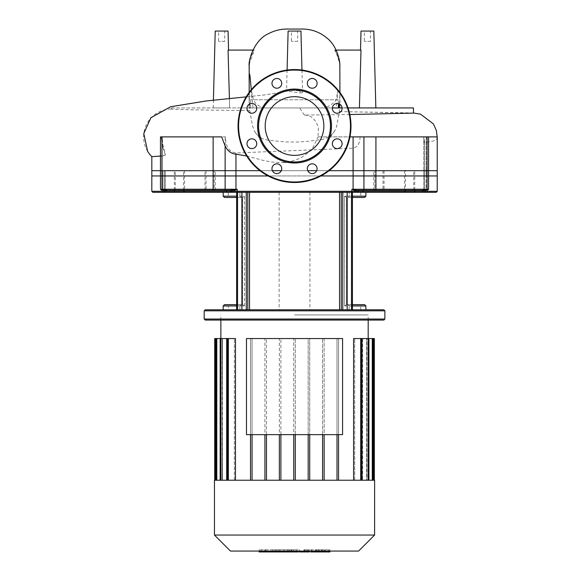 <?xml version="1.0" encoding="UTF-8"?>
<svg xmlns="http://www.w3.org/2000/svg" width="581" height="581" viewBox="0 0 581 581"><rect width="100%" height="100%" fill="white"/><g stroke="black" fill="none" stroke-linecap="round" stroke-linejoin="round"><path stroke-width="0.44" stroke-dasharray="2.9 2.18" d="M294.531 155.367A29.333 29.333 0 0 1 265.197 126.033A29.333 29.333 0 0 1 294.531 96.693A29.333 29.333 0 0 1 323.871 126.033A29.333 29.333 0 0 1 294.531 155.367A29.333 29.333 0 0 1 265.197 126.033A29.333 29.333 0 0 1 294.531 96.693A29.333 29.333 0 0 1 323.871 126.033A29.333 29.333 0 0 1 294.531 155.367A29.333 29.333 0 0 1 265.197 126.033A29.333 29.333 0 0 1 294.531 96.693A29.333 29.333 0 0 1 323.871 126.033A29.333 29.333 0 0 1 294.531 155.367M238.065 126.033A56.466 56.466 0 0 1 294.531 69.567A56.466 56.466 0 0 1 350.997 126.033A56.466 56.466 0 0 1 294.531 182.499A56.466 56.466 0 0 1 238.065 126.033A56.466 56.466 0 0 1 294.531 69.567A56.466 56.466 0 0 1 350.997 126.033A56.466 56.466 0 0 1 294.531 182.499A56.466 56.466 0 0 1 238.065 126.033A56.466 56.466 0 0 1 294.531 69.567A56.466 56.466 0 0 1 350.997 126.033A56.466 56.466 0 0 1 294.531 182.499A56.466 56.466 0 0 1 238.065 126.033A56.466 56.466 0 0 1 294.531 69.567A56.466 56.466 0 0 1 350.997 126.033M294.531 89.075A36.959 36.959 0 0 1 331.49 126.033A36.959 36.959 0 0 1 294.531 162.992A36.959 36.959 0 0 1 257.572 126.033A36.959 36.959 0 0 1 294.531 89.075M294.531 90.099A35.935 35.935 0 0 1 330.466 126.033A35.935 35.935 0 0 1 294.531 161.961A35.935 35.935 0 0 1 258.596 126.033A35.935 35.935 0 0 1 294.531 90.099M317.088 83.352A4.873 4.873 0 0 0 312.208 78.471A4.873 4.873 0 0 0 307.334 83.352A4.873 4.873 0 0 1 312.208 78.471A4.873 4.873 0 0 1 317.088 83.352A4.873 4.873 0 0 1 312.208 88.225A4.873 4.873 0 0 1 307.334 83.352A4.873 4.873 0 0 0 312.208 88.225A4.873 4.873 0 0 0 317.088 83.352A4.873 4.873 0 0 0 312.208 78.471A4.873 4.873 0 0 0 307.334 83.352A4.873 4.873 0 0 0 312.208 88.225A4.873 4.873 0 0 0 317.088 83.352M340.662 111.799A4.873 4.873 0 0 0 340.662 104.9A4.873 4.873 0 0 0 333.763 104.9A4.873 4.873 0 0 1 340.662 104.9A4.873 4.873 0 0 1 340.662 111.799A4.873 4.873 0 0 1 333.763 111.799A4.873 4.873 0 0 1 333.763 104.9A4.873 4.873 0 0 0 333.763 111.799A4.873 4.873 0 0 0 340.662 111.799A4.873 4.873 0 0 0 340.662 104.9A4.873 4.873 0 0 0 333.763 104.9A4.873 4.873 0 0 0 333.763 111.799A4.873 4.873 0 0 0 340.662 111.799M337.212 148.591A4.873 4.873 0 0 0 342.093 143.71A4.873 4.873 0 0 0 337.212 138.837A4.873 4.873 0 0 1 342.093 143.71A4.873 4.873 0 0 1 337.212 148.591A4.873 4.873 0 0 1 332.339 143.71A4.873 4.873 0 0 1 337.212 138.837A4.873 4.873 0 0 0 332.339 143.71A4.873 4.873 0 0 0 337.212 148.591A4.873 4.873 0 0 0 342.093 143.71A4.873 4.873 0 0 0 337.212 138.837A4.873 4.873 0 0 0 332.339 143.71A4.873 4.873 0 0 0 337.212 148.591M308.765 172.165A4.873 4.873 0 0 0 315.657 172.165A4.873 4.873 0 0 0 315.657 165.265A4.873 4.873 0 0 1 315.657 172.165A4.873 4.873 0 0 1 308.765 172.165A4.873 4.873 0 0 1 308.765 165.265A4.873 4.873 0 0 1 315.657 165.265A4.873 4.873 0 0 0 308.765 165.265A4.873 4.873 0 0 0 308.765 172.165A4.873 4.873 0 0 0 315.657 172.165A4.873 4.873 0 0 0 315.657 165.265A4.873 4.873 0 0 0 308.765 165.265A4.873 4.873 0 0 0 308.765 172.165M271.973 168.715A4.873 4.873 0 0 0 276.854 173.588A4.873 4.873 0 0 0 281.727 168.715A4.873 4.873 0 0 1 276.854 173.588A4.873 4.873 0 0 1 271.973 168.715A4.873 4.873 0 0 1 276.854 163.835A4.873 4.873 0 0 1 281.727 168.715A4.873 4.873 0 0 0 276.854 163.835A4.873 4.873 0 0 0 271.973 168.715A4.873 4.873 0 0 0 276.854 173.588A4.873 4.873 0 0 0 281.727 168.715A4.873 4.873 0 0 0 276.854 163.835A4.873 4.873 0 0 0 271.973 168.715M248.399 140.261A4.873 4.873 0 0 0 248.399 147.16A4.873 4.873 0 0 0 255.299 147.16A4.873 4.873 0 0 1 248.399 147.16A4.873 4.873 0 0 1 248.399 140.261A4.873 4.873 0 0 1 255.299 140.261A4.873 4.873 0 0 1 255.299 147.16A4.873 4.873 0 0 0 255.299 140.261A4.873 4.873 0 0 0 248.399 140.261A4.873 4.873 0 0 0 248.399 147.16A4.873 4.873 0 0 0 255.299 147.16A4.873 4.873 0 0 0 255.299 140.261A4.873 4.873 0 0 0 248.399 140.261M251.849 103.476A4.873 4.873 0 0 0 246.969 108.349A4.873 4.873 0 0 0 251.849 113.23A4.873 4.873 0 0 1 246.969 108.349A4.873 4.873 0 0 1 251.849 103.476A4.873 4.873 0 0 1 256.722 108.349A4.873 4.873 0 0 1 251.849 113.23A4.873 4.873 0 0 0 256.722 108.349A4.873 4.873 0 0 0 251.849 103.476A4.873 4.873 0 0 0 246.969 108.349A4.873 4.873 0 0 0 251.849 113.23A4.873 4.873 0 0 0 256.722 108.349A4.873 4.873 0 0 0 251.849 103.476M280.296 79.902A4.873 4.873 0 0 0 273.404 79.902A4.873 4.873 0 0 0 273.404 86.794A4.873 4.873 0 0 1 273.404 79.902A4.873 4.873 0 0 1 280.296 79.902A4.873 4.873 0 0 1 280.296 86.794A4.873 4.873 0 0 1 273.404 86.794A4.873 4.873 0 0 0 280.296 86.794A4.873 4.873 0 0 0 280.296 79.902A4.873 4.873 0 0 0 273.404 79.902A4.873 4.873 0 0 0 273.404 86.794A4.873 4.873 0 0 0 280.296 86.794A4.873 4.873 0 0 0 280.296 79.902M228.057 50.082L254.42 50.082L253.665 50.082L250.229 58.884L249.176 65.944M249.191 92.372L249.423 102.801L250.76 107.935L213.205 107.935L229.669 107.935L229.408 98.487L229.669 107.935L249.866 107.935C248.399 96.148 249.394 88.595 249.038 78.522L249.634 62.93L254.42 50.082M213.205 107.935L213.416 100.15M228.057 31.062L215.224 31.062M297.61 41.331L291.451 41.331L297.61 41.331L297.61 31.062L291.451 31.062L291.451 41.331M291.451 31.062L297.61 31.062M224.716 41.331L218.558 41.331L224.716 41.331L224.716 31.062L218.558 31.062L218.558 41.331M218.558 31.062L224.716 31.062M370.504 41.331L364.345 41.331L370.504 41.331L370.504 31.062L364.345 31.062L364.345 41.331M364.345 31.062L370.504 31.062M359.392 107.935L375.856 107.935L359.392 107.935L361.004 50.082L334.634 50.082C337.481 54.868 339.195 60.032 339.769 65.573L339.885 102.082L339.217 107.935L359.392 107.935L338.418 107.71M373.837 31.062L361.004 31.062M437.239 175.956L151.823 175.956M437.239 136.949L436.687 139.295L433.884 140.842L424.66 142.781L424.66 175.956L428.589 175.956L423.76 175.956L424.66 175.956L424.66 136.891L360.089 136.891L428.589 136.891L423.76 136.891L428.589 136.891L428.589 175.956M268.146 175.956L320.915 175.956M253.665 50.082L252.895 50.082M339.529 104.057L339.914 92.43M339.834 65.718L339.587 63.06L335.382 50.082L334.634 50.082M336.13 50.082L335.382 50.082M250.76 107.935L325.193 107.935C332.673 104.173 336.355 101.152 336.232 98.872L337.837 90.992L337.22 99.779L338.418 99.772L250.643 99.772L337.22 99.772L336.232 107.935L326.406 107.935L338.316 107.935M262.815 107.935L253.018 107.935L251.152 89.452L253.381 99.714C253.41 100.39 256.214 104.355 257.339 104.834L262.815 107.935M171.489 107.935L171.489 109.017C170.843 109.54 203.597 110.07 249.743 110.593L249.866 107.935L171.489 107.935L172.143 107.935L171.489 109.017A27.873 27.873 0 0 0 147.596 151.242M332.354 107.935L172.143 107.935M249.743 110.593L252.612 126.099L254.384 130.921L256.243 133.79L259.925 137.247L263.149 138.99L267.87 140.152L284.792 141.917L297.646 142.04L307.364 141.408L322.956 139.266L328.236 137.392L330.262 136.056L334.198 131.836L336.443 127.239L339.398 111.588L339.217 107.935L413.469 107.935M348.019 107.935L342.071 107.935M360.089 136.891C359.966 143.209 357.642 146.978 353.103 148.213L235.959 152.97C229.103 151.91 225.617 146.55 225.508 136.891L162.092 136.891L162.883 144.938L165.28 154.096L165.011 155.425L151.823 156.645M339.398 111.588L413.469 113.121M349.82 114.544L304.342 115.067C310.791 115.009 315.476 119.12 318.41 127.399L318.061 136.891L437.239 136.891M424.66 142.781C423.869 142.156 423.571 140.195 423.767 136.891L423.76 175.956L423.76 136.891M162.092 136.891L225.508 136.891M160.472 156.071L164.401 155.911L165.302 154.88L162.883 147.487L161.075 136.891L221.688 136.891M160.472 175.956L160.472 136.891L161.075 136.891M424.66 136.891L428.589 136.891M246.685 156.013L264.043 160.588L271.719 162.005L281.567 162.629L289.476 161.838L300.108 158.337L308.344 152.701L313.166 147.218L318.061 136.891M318.112 136.891L349.944 136.891M330.72 126.033A36.189 36.189 0 0 1 296.782 162.15L296.782 162.15A36.189 36.189 0 0 1 278.372 93.65L278.372 93.65A36.189 36.189 0 0 1 330.72 126.033M304.342 115.067L299.622 107.935M298.939 90.832C292.207 90.208 288.074 90.367 286.535 91.319C286.084 90.716 303.079 93.81 302.556 92.59L298.939 90.832M300.951 31.062L288.118 31.062M258.342 126.062A36.189 36.189 0 0 0 328.672 138.031A36.189 36.189 0 0 0 300.602 90.353A36.189 36.189 0 0 0 258.342 126.062M214.454 480.226L374.607 480.226M214.454 535.05L374.607 535.05M358.593 551.071L230.468 551.071M294.531 314.938L368.194 314.938L294.531 314.938M337.002 434.646L337.002 480.226L293.761 480.226L293.761 338.549L342.579 338.549L342.579 434.646L246.482 434.646L246.482 338.549L342.579 338.549L342.579 434.646L246.482 434.646L246.482 338.549L295.301 338.549L295.301 480.226L308.177 480.226L308.177 338.549L309.717 338.549L309.717 480.226L322.593 480.226L322.593 338.549L324.133 338.549L324.133 480.226L337.002 480.226L337.002 338.549L338.541 338.549L338.541 434.646M353.597 480.226L338.541 480.226L353.597 480.226L353.597 338.549L361.476 338.549L360.707 338.549L361.476 338.549L361.476 480.226L354.715 480.226L354.715 338.549L354.715 480.226L361.476 480.226M368.136 480.226L368.136 338.549L368.136 480.226L368.136 338.549L361.985 338.549L362.638 338.549L362.638 480.226L362.638 338.549L368.913 338.549L361.985 338.549L361.985 480.226L368.913 480.226L361.985 480.226M368.136 338.549L366.611 338.549L366.611 480.226L366.611 338.549L373.031 338.549L368.187 338.549L368.187 480.226L366.916 480.226L366.916 338.549L366.916 480.226L368.187 480.226L368.187 338.549L374.353 338.549M322.593 434.646L322.593 480.226L324.133 480.226L324.133 434.646M308.177 434.646L308.177 480.226L309.717 480.226L309.717 434.646M295.301 480.226L295.301 338.549L293.761 338.549L293.761 480.226L280.884 480.226L295.301 480.226L295.301 434.646M279.345 434.646L279.345 480.226L280.884 480.226L279.345 480.226L279.345 338.549L280.884 338.549L280.884 434.646M264.929 434.646L264.929 480.226L266.476 480.226L264.929 480.226L264.929 338.549L266.476 338.549L266.476 480.226L279.345 480.226L266.476 480.226L266.476 434.646M250.52 434.646L250.52 480.226L228.355 480.226L228.355 338.549L235.465 338.549L234.346 338.549L234.346 480.226L220.925 480.226L220.925 338.549L227.077 338.549L226.423 338.549L226.423 480.226L222.45 480.226L222.45 338.549L222.145 480.226L220.874 480.226L220.867 338.549L220.874 480.226L222.145 480.226L222.145 338.549L222.45 480.226L226.423 480.226L226.423 338.549L227.077 338.549L227.077 480.226L234.346 480.226L234.346 338.549L235.465 338.549L235.465 480.226L250.52 480.226L250.52 338.549L252.06 338.549L252.06 480.226L264.929 480.226L252.06 480.226L252.06 434.646M252.06 480.226L250.52 480.226L250.52 338.549L252.06 338.549L252.06 480.226L250.52 480.226M228.355 480.226L228.355 338.549L228.355 480.226L227.585 480.226L235.465 480.226M220.925 480.226L220.925 338.549L220.925 480.226L220.155 480.226L227.077 480.226M220.925 338.549L214.709 338.549M222.45 480.226L216.8 480.226L222.45 480.226M222.145 338.549L216.03 338.549L222.145 338.549M220.874 480.226L215.478 480.226L220.874 480.226M266.476 480.226L266.476 338.549L264.929 338.549L264.929 480.226M280.884 480.226L280.884 338.549L279.345 338.549L279.345 480.226M308.177 480.226L308.177 338.549L309.717 338.549L309.717 480.226M322.593 480.226L322.593 338.549L324.133 338.549L324.133 480.226M337.002 480.226L337.002 338.549L338.541 338.549L338.541 480.226L337.002 480.226L338.541 480.226M228.355 338.549L227.585 338.549L227.585 480.226M354.715 338.549L360.707 338.549L354.715 338.549M366.916 338.549L372.261 338.549L366.916 338.549M216.8 480.226L216.03 480.226L216.8 480.226L216.03 480.226L216.8 480.226L216.8 338.549M215.478 480.226L214.709 480.226L215.478 480.226L215.478 338.549M366.611 480.226L373.031 480.226L366.611 480.226M368.187 480.226L374.353 480.226L368.187 480.226M378.914 170.691L373.779 170.691L378.914 170.691M378.914 190.277L373.779 190.277L373.779 170.691M409.612 170.691L413.723 170.691L409.612 170.691M409.612 190.277L413.723 190.277L409.612 190.277M214.251 170.691L206.044 170.691L214.251 170.691L214.251 190.277L206.044 190.277L206.044 170.691M184.584 170.691L174.315 170.691L184.584 170.691L184.584 190.277L174.315 190.277L174.315 170.691M179.449 170.691L175.339 170.691L179.449 170.691M179.449 190.277L175.339 190.277L179.449 190.277M210.148 170.691L205.013 170.691L210.148 170.691M210.148 190.277L205.013 190.277L210.148 190.277M374.81 170.691L383.024 170.691L374.81 170.691L374.81 190.277L383.024 190.277L383.024 170.691M383.024 190.277L374.81 190.277M404.485 170.691L414.747 170.691L404.485 170.691L404.485 190.277L414.747 190.277L414.747 170.691M414.747 190.277L404.485 190.277M205.209 309.804L383.852 309.804M294.531 192.326L228.311 192.326L294.531 192.326M384.876 310.828L204.185 310.828M204.185 319.042L384.876 319.042M383.852 320.073L205.209 320.073M342.805 309.804L347.162 309.804L341.265 309.804L342.805 309.804L342.805 192.326L347.162 192.326L237.542 192.326L237.542 309.804L236.641 309.804L239.909 309.804L223.177 309.804L249.51 309.804L237.542 309.804L237.542 192.326L239.909 192.326L239.909 196.175L240.817 197.46L224.462 197.46M339.551 309.804L249.51 309.804L341.265 309.804L339.551 309.804L339.551 192.326L341.265 192.326L341.265 309.804M347.162 309.804L365.885 309.804L347.162 309.804L347.162 192.326L352.42 192.326L349.152 192.326L352.42 192.326L351.52 192.326L352.42 192.326L352.42 309.804M344.613 309.804L294.531 309.804L344.613 309.804M294.531 309.804L309.927 309.804L294.531 309.804M364.599 197.46L348.244 197.46L349.152 196.175L348.244 197.46L352.42 197.46M348.244 197.46L362.036 197.46L348.244 197.46M224.462 304.669L242.647 304.669L244.448 305.955L242.647 304.669L227.026 304.669L228.311 305.955L244.448 305.955L228.311 305.955L228.311 309.804M242.567 304.669L240.817 304.669L242.567 304.669L242.567 197.46L240.817 197.46L242.647 197.46L244.448 196.175L242.647 197.46L227.026 197.46L242.647 197.46L242.567 304.669M236.641 197.46L240.817 197.46L239.909 196.175L239.909 192.326L223.177 192.326L232.182 192.326L231.158 191.302L184.039 191.302A1.024 0.871 -90 0 0 184.911 192.326L174.177 192.326L174.278 191.302L166.943 191.302L165.672 190.895L163.849 189.246L164.902 190.277M346.414 304.669L344.613 305.955L346.414 304.669L362.036 304.669L346.414 304.669M352.42 304.669L364.599 304.669M346.414 197.46L344.613 196.175L346.414 197.46M240.817 304.669L239.909 305.955L240.817 304.669M348.244 304.669L349.152 305.955L348.244 304.669M349.152 309.804L349.152 305.955L349.152 309.804M239.909 309.804L239.909 305.955L239.909 309.804M356.981 192.326L359.036 190.277L356.647 190.277A1.024 0.813 -90 0 0 355.841 191.302L351.868 189.246L351.868 191.302L357.954 191.302A1.024 1.024 -90 0 1 358.978 190.277L363.314 190.277L358.978 190.277A1.024 1.024 -90 0 0 357.954 191.302L405.03 191.302A1.024 0.871 -90 0 1 404.151 192.326L232.124 192.326A1.024 1.024 90 0 1 231.107 191.302A1.024 1.024 90 0 0 232.124 192.326M436.208 192.326L424.268 192.326A1.024 0.937 -90 0 0 425.212 191.302L437.239 191.302M356.937 192.326A1.024 1.024 90 0 0 357.954 191.302A1.024 1.024 90 0 1 356.937 192.326L358.935 190.277L356.879 192.326M151.823 191.302L163.849 191.302A1.024 0.937 90 0 0 164.793 192.326L152.854 192.326M237.542 309.804L237.542 192.326L239.909 192.326L236.641 192.326L236.641 309.804M241.899 309.804L241.899 192.326L339.551 192.326M365.885 192.326L349.152 192.326L351.52 192.326L351.52 309.804M352.42 196.175L349.152 196.175L349.152 192.326L349.152 196.175L365.885 196.175M424.159 190.277L424.646 189.798A1.024 0.821 -128 0 1 424.631 189.522A1.024 0.821 -128 0 0 424.646 189.798L425.212 189.246L422.75 190.277L405.509 190.277L405.509 170.691M384.048 170.691L384.048 190.277L373.779 190.277M437.239 170.691L423.76 170.691L423.76 189.246L428.589 189.246L426.178 189.246L426.178 170.691L423.76 170.691L428.589 170.691L426.178 170.691L426.178 189.246A1.024 0.784 90 0 1 425.394 190.277L422.75 190.277A1.024 0.632 90 0 0 422.118 191.302L425.212 191.302L425.212 189.246L423.389 190.895L422.118 191.302L414.783 191.302L414.681 190.277L422.75 190.277L425.212 189.246L423.76 189.246L426.178 189.246A1.024 0.784 -90 0 1 425.394 190.277L422.736 190.277L423.76 189.246L424.66 189.246A1.024 0.937 -90 0 1 424.631 189.522A1.024 0.937 -90 0 0 424.66 189.246L425.212 189.246L425.212 190.277M259.976 170.691L272.395 170.691M281.306 170.691L307.756 170.691M316.667 170.691L329.086 170.691M362.239 192.326A1.024 0.537 -90 0 0 362.776 191.302A1.024 0.537 -90 0 1 363.314 190.277L414.681 190.277M352.972 189.798A1.024 0.487 -65.2 0 1 353.088 189.522L356.647 190.277L427.565 190.277L428.589 189.246L428.589 170.691L424.66 170.691L424.66 189.246L424.66 170.691L423.76 170.691L423.76 189.246L422.736 190.277M160.472 170.691L164.401 170.691L164.401 189.246L160.472 189.246L160.472 170.691L353.103 170.691L353.103 189.246L351.868 189.246L353.088 189.522A1.024 0.421 90 0 0 353.103 189.246L363.931 189.246A1.024 0.661 -90 0 0 364.592 190.277M353.103 170.691L428.589 170.691M163.849 190.277L163.849 189.246L164.43 189.522L163.849 189.246L164.401 189.246L164.401 170.691L165.302 170.691L151.823 170.691M237.607 192.326A1.024 0.414 -90 0 1 237.193 191.302L231.056 191.302L230.127 190.277L225.748 190.277L232.415 190.277L235.973 189.522A1.024 0.487 65.2 0 1 236.097 189.798L233.221 191.302A1.024 0.813 90 0 0 232.415 190.277L163.668 190.277A1.024 0.784 90 0 1 162.883 189.246L162.883 170.691L162.883 189.246L164.401 189.246A1.024 0.937 90 0 0 164.43 189.522A1.024 0.937 90 0 1 164.401 189.246L163.849 189.246L163.849 191.302L166.943 191.302A1.024 0.632 -90 0 0 166.311 190.277L164.43 189.522A1.024 0.821 128 0 1 164.416 189.798A1.024 0.821 128 0 0 164.43 189.522L166.311 190.277L184.584 190.277M226.822 192.326A1.024 0.537 -90 0 1 226.285 191.302A1.024 0.537 90 0 0 225.748 190.277L166.311 190.277L165.302 189.246L165.302 170.691L165.302 189.246L166.333 190.277L163.668 190.277A1.024 0.784 90 0 1 162.883 189.246L235.959 189.246A1.024 0.421 -90 0 0 235.973 189.522L237.193 189.246L236.097 189.798M163.668 190.277L161.496 190.277L160.472 189.246M213.14 170.691L213.14 189.246A1.024 0.537 -90 0 0 213.677 190.277L206.044 190.277M323.842 549.786L316.551 549.786L324.067 549.786L324.067 551.95L316.551 551.95L324.067 551.95L323.842 549.786M316.551 549.786L316.768 551.95L316.551 549.786M311.147 551.071L311.147 549.786L329.471 549.786L310.653 549.786L310.653 551.071M328.65 549.786L328.65 551.071M329.957 551.95L311.147 551.95M329.471 551.95L329.471 549.786L329.957 549.786L329.957 551.071M311.961 549.786L311.961 551.95M303.965 549.786L309.368 549.786L303.965 549.786L303.965 551.071M309.368 549.786L309.368 551.071M309.368 551.95L304.814 551.95L304.814 549.786L304.887 551.95L308.496 551.95L299.418 551.95M308.496 549.786L308.496 551.95M307.603 549.786L307.603 551.95M299.418 551.071L299.418 549.786L299.28 551.071M298.176 551.95L291.618 551.95M298.176 549.786L291.618 549.786L298.176 549.786L298.176 551.071M291.618 549.786L291.618 551.071M273.281 549.786L296.346 549.786L259.104 549.786L273.281 549.786L273.281 551.95L259.104 551.95M266.113 549.786L266.113 551.95M261.385 549.786L261.385 551.95M259.104 549.786L259.104 551.071M264.682 549.786L264.682 551.071M265.568 549.786L265.568 551.071M272.576 549.786L272.576 551.071M276.796 549.786L276.796 551.071M278.64 549.786L278.64 551.071M284.051 549.786L284.051 551.071M291.212 551.95L296.346 551.95L287.973 551.95L290.95 551.95L290.95 549.786L290.885 551.95L273.281 551.95M296.484 551.95L296.346 549.786L296.484 551.95M293.376 549.786L293.376 551.95M287.973 549.786L287.973 551.95M287.668 549.786L287.668 551.95M279.889 549.786L279.889 551.95M275.169 549.786L275.169 551.95M246.482 338.549L342.579 338.549L342.579 434.646L246.482 434.646L246.482 338.549M238.58 126.033A55.95 55.95 0 0 1 294.531 70.076A55.95 55.95 0 0 1 350.481 126.033A55.95 55.95 0 0 1 294.531 181.984A55.95 55.95 0 0 1 238.58 126.033A55.95 55.95 0 0 1 294.531 70.076A55.95 55.95 0 0 1 350.481 126.033A55.95 55.95 0 0 1 294.531 181.984A55.95 55.95 0 0 1 238.58 126.033A55.95 55.95 0 0 1 294.531 70.076A55.95 55.95 0 0 1 350.481 126.033A55.95 55.95 0 0 1 294.531 181.984A55.95 55.95 0 0 1 238.58 126.033M251.282 89.728L251.863 99.772M353.103 175.956L353.103 148.213M363.931 136.891L363.931 175.956M235.959 152.97L235.959 175.956M225.13 175.956L225.13 136.891M213.14 136.891L213.14 175.956M162.883 144.938L162.883 147.487M426.178 136.891L426.178 175.956L426.178 136.891M427.071 136.891L427.071 175.956M161.99 136.891L161.99 175.956M375.922 136.891L375.922 175.956M373.583 480.226L373.583 338.549M360.707 480.226L360.707 338.549M372.261 480.226L372.261 338.549M244.448 305.955L244.448 196.175L228.311 196.175L244.448 196.175L244.448 305.955M344.613 305.955L360.75 305.955L344.613 305.955L344.613 196.175L360.75 196.175L344.613 196.175L344.613 305.955M236.641 305.955L223.177 305.955M365.885 305.955L352.42 305.955M223.177 196.175L236.641 196.175M346.494 304.669L346.494 197.46L346.494 304.669M247.796 309.804L247.796 192.326M249.51 192.326L249.51 309.804M246.257 309.804L246.257 192.326M423.389 190.895A1.024 0.704 -119.7 0 1 423.549 190.074A1.024 0.704 -119.7 0 0 423.411 190.277M405.901 190.277A1.024 0.871 -90 0 0 405.03 191.302L414.783 191.302L414.885 192.326M355.238 190.074A1.024 0.646 117.5 0 0 354.664 190.895M363.931 170.691L363.931 189.246L375.922 189.246A1.024 0.537 -90 0 1 375.384 190.277M375.922 170.691L375.922 189.246L427.071 189.246A1.024 0.871 -90 0 1 426.2 190.277M427.071 170.691L427.071 189.246L428.589 189.246M183.16 190.277A1.024 0.871 90 0 1 184.039 191.302L174.278 191.302L174.38 190.277M231.107 191.302L231.107 191.302A1.024 1.024 90 0 0 230.083 190.277A1.024 1.024 90 0 1 231.107 191.302M235.959 170.691L235.959 189.246L237.193 189.246L237.193 191.302L351.868 191.302A1.024 0.414 -90 0 1 351.454 192.326M232.08 192.326L231.056 191.302L232.182 192.326M165.65 190.277A1.024 0.704 119.7 0 0 165.512 190.074A1.024 0.704 119.7 0 1 165.672 190.895M234.397 190.895A1.024 0.646 -117.5 0 0 233.823 190.074M161.99 170.691L161.99 189.246A1.024 0.871 -90 0 0 162.862 190.277M225.13 170.691L225.13 189.246A1.024 0.661 -90 0 1 224.469 190.277M321.489 549.786L321.489 551.95M321.794 549.786L321.794 551.95M319.078 549.786L319.078 551.95M318.809 549.786L318.809 551.95M315.229 549.786L315.229 551.071M322.433 549.786L322.433 551.071M325.382 549.786L325.382 551.95M318.134 549.786L318.134 551.95M306.419 549.786L306.419 551.95M304.531 549.786L304.531 551.95M294.901 551.071L294.901 551.95M291.212 549.786L291.212 551.071M289.345 549.786L289.345 551.95M339.391 111.588L413.469 112.961M165.302 154.88L165.302 154.488M281.567 162.629L296.782 162.15L281.567 162.629M278.372 93.65L281.705 92.285L264.754 94.892L246.177 96.874L264.82 94.885L281.705 92.285L278.372 93.65M287.094 70.054L286.535 91.319M301.967 70.054L302.556 92.59M338.418 103.629L338.418 99.772M250.643 107.935L250.643 99.772M339.914 107.935L339.987 70.526M255.197 132.33L262.031 141.401L259.838 136.332M334.736 130.979L327.393 140.987L328.672 138.031M249.162 107.935L249.082 68.573M368.194 320.073L368.194 314.938M220.867 320.073L220.867 314.938M368.913 338.549L368.913 480.226M373.031 338.549L373.031 480.226M220.155 480.226L220.155 338.549M216.03 480.226L216.03 338.549M413.723 190.277L413.723 170.691M175.339 190.277L175.339 170.691M205.013 190.277L205.013 170.691M279.134 192.326L279.134 309.804M228.311 192.326L228.311 196.175L227.026 197.46M360.75 309.804L360.75 305.955L362.036 304.669M360.75 192.326L360.75 196.175L362.036 197.46M309.927 192.326L309.927 309.804M231.158 191.302L230.127 190.277L231.158 191.302M215.282 190.277L215.282 170.691M183.552 190.277L183.552 170.691M324.452 549.786L324.452 551.95M316.158 549.786L316.158 551.95"/><path stroke-width="0.87" d="M294.531 96.693A29.333 29.333 0 0 1 323.871 126.033A29.333 29.333 0 0 1 294.531 155.367A29.333 29.333 0 0 1 265.197 126.033A29.333 29.333 0 0 1 294.531 96.693M294.531 182.499A56.466 56.466 0 0 1 238.065 126.033A56.466 56.466 0 0 1 294.531 69.567A56.466 56.466 0 0 1 350.997 126.033A56.466 56.466 0 0 1 294.531 182.499A56.466 56.466 0 0 1 238.065 126.033A56.466 56.466 0 0 1 294.531 69.567M294.531 162.992A36.959 36.959 0 0 1 257.572 126.033A36.959 36.959 0 0 1 294.531 89.075A36.959 36.959 0 0 1 331.49 126.033A36.959 36.959 0 0 1 294.531 162.992M294.531 161.961A35.935 35.935 0 0 1 258.596 126.033A35.935 35.935 0 0 1 294.531 90.099A35.935 35.935 0 0 1 330.466 126.033A35.935 35.935 0 0 1 294.531 161.961M317.088 83.352A4.873 4.873 0 0 1 312.208 88.225A4.873 4.873 0 0 1 307.334 83.352A4.873 4.873 0 0 1 312.208 78.471A4.873 4.873 0 0 1 317.088 83.352M340.662 111.799A4.873 4.873 0 0 1 333.763 111.799A4.873 4.873 0 0 1 333.763 104.9A4.873 4.873 0 0 1 340.662 104.9A4.873 4.873 0 0 1 340.662 111.799M337.212 148.591A4.873 4.873 0 0 1 332.339 143.71A4.873 4.873 0 0 1 337.212 138.837A4.873 4.873 0 0 1 342.093 143.71A4.873 4.873 0 0 1 337.212 148.591M308.765 172.165A4.873 4.873 0 0 1 308.765 165.265A4.873 4.873 0 0 1 315.657 165.265A4.873 4.873 0 0 1 315.657 172.165A4.873 4.873 0 0 1 308.765 172.165M271.973 168.715A4.873 4.873 0 0 1 276.854 163.835A4.873 4.873 0 0 1 281.727 168.715A4.873 4.873 0 0 1 276.854 173.588A4.873 4.873 0 0 1 271.973 168.715M248.399 140.261A4.873 4.873 0 0 1 255.299 140.261A4.873 4.873 0 0 1 255.299 147.16A4.873 4.873 0 0 1 248.399 147.16A4.873 4.873 0 0 1 248.399 140.261M251.849 103.476A4.873 4.873 0 0 1 256.722 108.349A4.873 4.873 0 0 1 251.849 113.23A4.873 4.873 0 0 1 246.969 108.349A4.873 4.873 0 0 1 251.849 103.476M280.296 79.902A4.873 4.873 0 0 1 280.296 86.794A4.873 4.873 0 0 1 273.404 86.794A4.873 4.873 0 0 1 273.404 79.902A4.873 4.873 0 0 1 280.296 79.902M228.551 50.082L228.057 31.062L215.224 31.062L213.416 100.15M228.057 50.082L229.408 98.487L228.057 50.082L252.895 50.082M375.856 107.935L373.837 31.062L361.004 31.062L360.51 50.082M320.915 175.956L437.239 175.956L437.239 136.949M147.596 151.242L143.768 133.565L150.9 117.725L170.632 106.751L206.008 100.992L246.177 96.874L205.935 101L170.582 106.766L150.849 117.783L143.761 133.608L147.596 151.242A27.873 27.873 0 0 0 151.823 156.645L151.823 175.956L268.146 175.956M249.176 65.944L249.191 92.372M338.418 107.71L339.529 104.057M339.914 92.43L339.834 65.718M336.13 50.082L361.004 50.082L359.392 107.935M349.82 114.544L413.469 113.121L413.469 107.935L348.019 107.935M342.071 107.935L332.354 107.935M151.823 156.645L160.472 156.071M160.472 175.956L160.472 136.891L221.688 136.891L225.13 145.991C227.701 151.06 231.311 153.776 235.959 154.154L246.685 156.013M437.239 136.891L353.103 136.891L353.103 175.956M349.944 136.891L353.103 136.891M287.094 70.054L288.118 31.062L300.951 31.062L301.967 70.054M294.531 480.226L214.454 480.226L214.454 535.05L374.607 535.05L374.607 480.226L294.531 480.226M214.454 535.05L230.468 551.071L358.593 551.071L374.607 535.05M361.476 480.226L361.476 338.549L353.597 338.549L353.597 480.226M374.353 480.226L374.353 338.549L361.985 338.549L361.985 480.226M324.133 480.226L324.133 434.646M322.593 480.226L322.593 434.646M309.717 480.226L309.717 434.646M308.177 480.226L308.177 434.646M295.301 480.226L295.301 434.646M293.761 480.226L293.761 434.646L293.761 480.226M280.884 480.226L280.884 434.646M279.345 480.226L279.345 434.646M266.476 480.226L266.476 434.646M264.929 480.226L264.929 434.646M252.06 480.226L252.06 434.646M227.077 480.226L227.077 338.549L220.155 338.549L220.155 480.226M235.465 480.226L235.465 338.549L227.585 338.549L227.585 480.226M250.52 480.226L250.52 434.646M215.478 480.226L215.478 338.549L220.155 338.549M215.478 338.549L214.709 338.549L214.709 480.226M337.002 480.226L337.002 434.646M338.541 480.226L338.541 434.646M174.315 190.277L225.748 190.277A1.024 0.537 90 0 1 226.285 191.302L233.221 191.302L237.193 189.246L230.025 190.277L232.08 192.326L356.937 192.326M384.876 310.828L383.852 309.804L205.209 309.804L204.185 310.828L384.876 310.828L384.876 319.042L204.185 319.042L204.185 310.828M204.185 319.042L205.209 320.073L383.852 320.073L384.876 319.042M352.42 197.46L364.599 197.46L365.885 196.175L352.42 196.175M227.026 304.669L236.641 304.669L224.462 304.669L223.177 305.955L236.641 305.955M236.641 196.175L223.177 196.175L224.462 197.46L236.641 197.46M352.42 305.955L365.885 305.955L364.599 304.669L352.42 304.669M236.641 309.804L236.641 192.326L184.911 192.326L232.182 192.326M414.885 192.326L404.151 192.326L424.268 192.326L414.885 192.326L414.783 191.302L351.868 191.302L351.868 189.246L355.841 191.302A1.024 0.813 -90 0 1 356.647 190.277L353.088 189.522A1.024 0.487 -65.2 0 0 352.972 189.798M425.212 190.277L425.212 191.302A1.024 0.937 90 0 1 424.268 192.326L436.208 192.326L437.239 191.302L422.118 191.302A1.024 0.632 90 0 1 422.75 190.277M356.879 192.326L404.151 192.326A1.024 0.871 -90 0 0 405.03 191.302A1.024 0.871 -90 0 1 405.901 190.277M164.416 189.798L166.943 191.302L174.278 191.302L174.177 192.326L164.793 192.326A1.024 0.937 -90 0 1 163.849 191.302L151.823 191.302L152.854 192.326L184.911 192.326A1.024 0.871 -90 0 1 184.039 191.302L226.285 191.302A1.024 0.537 -90 0 0 226.822 192.326M237.542 309.804L237.542 192.326L241.899 192.326L241.899 309.804M341.265 309.804L341.265 192.326L342.805 192.326L342.805 309.804M347.162 309.804L347.162 192.326L351.52 192.326L351.52 309.804M352.42 309.804L352.42 192.326L365.885 192.326L365.885 196.175M414.681 190.277L414.783 191.302L422.118 191.302L424.646 189.798M405.509 190.277L384.048 190.277M378.914 190.277L363.314 190.277A1.024 0.537 -90 0 0 362.776 191.302A1.024 0.537 -90 0 1 362.239 192.326M353.088 189.522L351.868 189.246L353.103 189.246A1.024 0.421 90 0 1 353.088 189.522M426.2 190.277L427.565 190.277L428.589 189.246L427.071 189.246A1.024 0.871 90 0 1 426.2 190.277L356.647 190.277L359.036 190.277L356.981 192.326M351.454 192.326A1.024 0.414 -90 0 0 351.868 191.302L237.193 191.302L237.193 189.246L235.959 189.246L235.959 170.691L259.976 170.691M272.395 170.691L281.306 170.691M307.756 170.691L316.667 170.691M329.086 170.691L353.103 170.691L353.103 189.246L363.931 189.246A1.024 0.661 90 0 0 364.592 190.277M428.589 189.246L428.589 170.691L353.103 170.691M428.589 170.691L437.239 170.691L437.239 191.302M151.823 191.302L151.823 170.691L213.14 170.691L213.14 189.246L160.472 189.246L161.496 190.277L232.415 190.277A1.024 0.813 90 0 1 233.221 191.302L237.193 191.302A1.024 0.414 -90 0 0 237.607 192.326M163.668 190.277L166.311 190.277A1.024 0.632 -90 0 1 166.943 191.302L163.849 191.302L163.849 190.277M236.097 189.798A1.024 0.487 65.2 0 0 235.973 189.522A1.024 0.421 -90 0 1 235.959 189.246L213.14 189.246A1.024 0.537 -90 0 0 213.677 190.277L214.251 190.277M235.959 170.691L213.14 170.691M310.653 551.071L310.653 551.95L329.471 551.95M328.65 551.071L328.65 551.95M299.28 551.071L299.28 551.95L309.368 551.95L309.368 551.071M303.965 551.071L303.965 551.95M298.176 551.071L298.176 551.95L291.618 551.95L291.618 551.071M259.104 551.071L259.104 551.95L291.618 551.95M264.682 551.071L264.682 551.95M265.568 551.071L265.568 551.95M272.576 551.071L272.576 551.95M276.796 551.071L276.796 551.95M278.64 551.071L278.64 551.95M284.051 551.071L284.051 551.95M246.482 338.549L342.579 338.549L342.579 434.646L246.482 434.646L246.482 338.549M350.481 126.033A55.95 55.95 0 0 1 294.531 181.984A55.95 55.95 0 0 1 238.58 126.033A55.95 55.95 0 0 1 294.531 70.076A55.95 55.95 0 0 1 350.481 126.033M249.067 76.765L249.336 73.642L249.903 75.102L251.282 89.728M235.959 175.956L235.959 154.154M225.13 145.991L225.13 175.956M161.99 136.891L161.99 175.956M363.931 175.956L363.931 136.891M375.922 136.891L375.922 175.956M427.071 136.891L427.071 175.956M213.14 136.891L213.14 175.956M228.355 480.226L228.355 338.549M220.925 480.226L220.925 338.549M216.8 480.226L216.8 338.549M373.583 480.226L373.583 338.549M372.261 480.226L372.261 338.549M368.136 480.226L368.136 338.549M360.707 480.226L360.707 338.549M339.551 192.326L339.551 309.804M249.51 309.804L249.51 192.326M247.796 192.326L247.796 309.804M246.257 309.804L246.257 192.326M423.411 190.277A1.024 0.704 -119.7 0 0 423.389 190.895M354.664 190.895A1.024 0.646 117.5 0 1 355.238 190.074M427.071 170.691L427.071 189.246L375.922 189.246A1.024 0.537 90 0 1 375.384 190.277M375.922 170.691L375.922 189.246L363.931 189.246L363.931 170.691M174.38 190.277L174.278 191.302L184.039 191.302A1.024 0.871 90 0 0 183.16 190.277M165.672 190.895A1.024 0.704 119.7 0 0 165.65 190.277M233.823 190.074A1.024 0.646 -117.5 0 1 234.397 190.895M224.469 190.277A1.024 0.661 -90 0 0 225.13 189.246L225.13 170.691M162.862 190.277A1.024 0.871 -90 0 1 161.99 189.246L161.99 170.691M315.229 551.071L315.229 551.95M311.147 551.071L311.147 551.95M322.433 551.071L322.433 551.95M299.418 551.071L299.418 551.95M294.901 551.071L294.901 551.95M291.212 551.071L291.212 551.95M251.188 89.837L251.152 89.452M413.469 112.961L420.571 114.181L433.346 123.847L436.36 130.464L437.239 137.421M428.589 136.891L428.589 175.956M338.418 107.935L338.418 103.629M249.169 66.14C248.16 60.402 254.318 39.82 268.393 33.72C274.784 30.343 281.603 28.789 288.859 29.072L301.757 29.05C311.263 28.977 319.652 31.97 326.921 38.048C336.74 45.471 340.263 61.049 339.834 65.769M368.194 338.549L368.194 320.073M220.867 338.549L220.867 320.073M216.03 338.549L216.03 480.226M368.913 480.226L368.913 338.549M373.031 480.226L373.031 338.549M365.885 309.804L365.885 305.955M223.177 309.804L223.177 305.955M223.177 192.326L223.177 196.175M160.472 189.246L160.472 170.691M329.957 551.95L329.957 551.071"/></g></svg>
